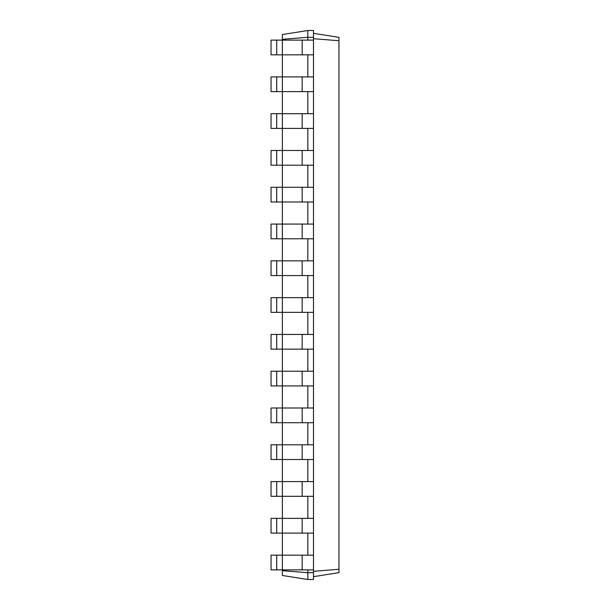 <?xml version="1.0" encoding="UTF-8"?>
<svg xmlns="http://www.w3.org/2000/svg" width="610" height="610" viewBox="0 0 610 610"><rect width="100%" height="100%" fill="white"/><g stroke="black" fill="none" stroke-linecap="round" stroke-linejoin="round"><path stroke-width="0.91" d="M276.704 569.877L276.704 555.161L271.038 555.161L271.038 569.877L313.487 569.877L313.487 30.5L307.829 30.5L282.361 34.534L282.361 39.307L307.829 37.294L307.829 30.5M276.704 555.161L313.487 555.161M282.361 570.693L307.829 572.706L307.829 579.5L282.361 575.466L282.361 533.087L313.487 533.087M302.171 533.087L302.171 518.378L282.361 518.378L282.361 533.087L271.038 533.087L271.038 518.378L282.361 518.378L282.361 496.304L313.487 496.304M302.171 496.304L302.171 481.587L282.361 481.587L282.361 496.304L271.038 496.304L271.038 481.587L282.361 481.587L282.361 459.513L313.487 459.513M302.171 459.513L302.171 444.797L282.361 444.797L282.361 459.513L271.038 459.513L271.038 444.797L282.361 444.797L282.361 422.722L313.487 422.722M302.171 422.722L302.171 408.006L282.361 408.006L282.361 422.722L271.038 422.722L271.038 408.006L282.361 408.006L282.361 385.932L313.487 385.932M302.171 385.932L302.171 371.223L282.361 371.223L282.361 385.932L271.038 385.932L271.038 371.223L282.361 371.223L282.361 349.149L313.487 349.149M302.171 349.149L302.171 334.433L282.361 334.433L282.361 349.149L271.038 349.149L271.038 334.433L282.361 334.433L282.361 312.358L313.487 312.358M302.171 312.358L302.171 297.642L282.361 297.642L282.361 312.358L271.038 312.358L271.038 297.642L282.361 297.642L282.361 275.567L313.487 275.567M302.171 275.567L302.171 260.851L282.361 260.851L282.361 275.567L271.038 275.567L271.038 260.851L282.361 260.851L282.361 238.777L313.487 238.777M302.171 238.777L302.171 224.068L282.361 224.068L282.361 238.777L271.038 238.777L271.038 224.068L282.361 224.068L282.361 201.994L313.487 201.994M302.171 201.994L302.171 187.278L282.361 187.278L282.361 201.994L271.038 201.994L271.038 187.278L282.361 187.278L282.361 165.203L313.487 165.203M302.171 165.203L302.171 150.487L282.361 150.487L282.361 165.203L271.038 165.203L271.038 150.487L282.361 150.487L282.361 128.413L313.487 128.413M302.171 128.413L302.171 113.696L282.361 113.696L282.361 128.413L271.038 128.413L271.038 113.696L282.361 113.696L282.361 91.622L313.487 91.622M302.171 91.622L302.171 76.913L282.361 76.913L282.361 91.622L271.038 91.622L271.038 76.913L282.361 76.913L282.361 54.839L313.487 54.839M302.171 54.839L302.171 40.123L282.361 40.123L282.361 54.839L271.038 54.839L271.038 40.123L282.361 40.123L282.361 39.307M307.829 40.123L307.829 37.294L313.487 37.294M307.829 76.913L307.829 54.839M307.829 113.696L307.829 91.622M307.829 150.487L307.829 128.413M307.829 187.278L307.829 165.203M307.829 224.068L307.829 201.994M307.829 260.851L307.829 238.777M307.829 297.642L307.829 275.567M307.829 334.433L307.829 312.358M307.829 371.223L307.829 349.149M307.829 408.006L307.829 385.932M307.829 444.797L307.829 422.722M307.829 481.587L307.829 459.513M307.829 518.378L307.829 496.304M307.829 555.161L307.829 533.087M307.829 579.5L313.487 579.5L313.487 572.706L307.829 572.706L307.829 569.877M313.487 572.706L313.487 569.877M313.487 38.704L338.962 40.725L338.962 37.362L313.487 33.329M313.487 571.295L338.962 569.275L338.962 40.725M302.171 518.378L313.487 518.378M302.171 481.587L313.487 481.587M302.171 444.797L313.487 444.797M302.171 408.006L313.487 408.006M302.171 371.223L313.487 371.223M302.171 334.433L313.487 334.433M302.171 297.642L313.487 297.642M302.171 260.851L313.487 260.851M302.171 224.068L313.487 224.068M302.171 187.278L313.487 187.278M302.171 150.487L313.487 150.487M302.171 113.696L313.487 113.696M302.171 76.913L313.487 76.913M302.171 40.123L313.487 40.123M313.487 576.671L338.962 572.637L338.962 569.275M276.704 533.087L276.704 518.378M276.704 496.304L276.704 481.587M276.704 459.513L276.704 444.797M276.704 422.722L276.704 408.006M276.704 385.932L276.704 371.223M276.704 349.149L276.704 334.433M276.704 312.358L276.704 297.642M276.704 275.567L276.704 260.851M276.704 238.777L276.704 224.068M276.704 201.994L276.704 187.278M276.704 165.203L276.704 150.487M276.704 128.413L276.704 113.696M276.704 91.622L276.704 76.913M276.704 54.839L276.704 40.123M302.171 569.877L302.171 555.161"/></g></svg>
